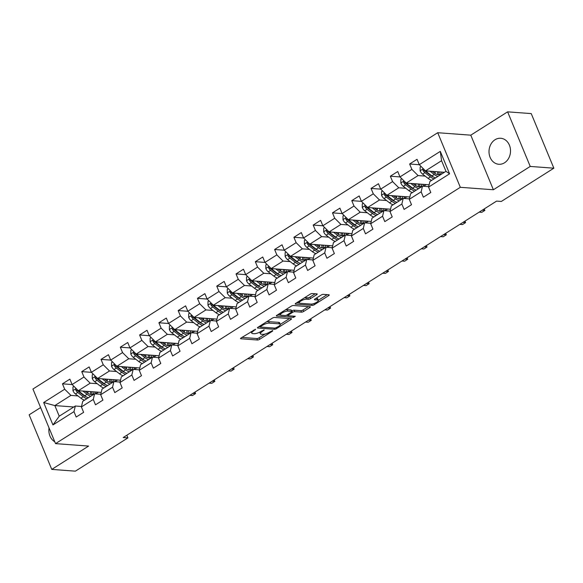 <?xml version="1.0" encoding="UTF-8"?>
<svg xmlns="http://www.w3.org/2000/svg" width="583" height="583" viewBox="0 0 583 583"><rect width="100%" height="100%" fill="white"/><g stroke="black" fill="none" stroke-linecap="round" stroke-linejoin="round"><path stroke-width="0.87" d="M255.507 329.278L241.114 337.929A1.64 0.488 157.5 0 0 240.524 338.628A1.64 0.488 157.5 0 0 240.83 338.767L257.518 340.006A1.64 0.488 157.5 0 0 259.661 339.306L272.553 331.144L272.757 330.554L269.586 332.106A5.254 1.552 157.5 0 1 262.736 334.343L261.344 334.241A5.254 1.552 157.5 0 1 260.375 333.789A5.254 1.552 157.5 0 1 262.263 331.559L264.128 329.912L260.965 331.465A5.254 1.552 157.5 0 1 254.115 333.702L252.723 333.6A5.254 1.552 157.5 0 1 251.754 333.148A5.254 1.552 157.5 0 1 253.634 330.918L255.507 329.278M494.996 139.767A13.037 10.742 -85.8 0 0 489.188 154.029A13.037 10.742 -85.8 0 0 498.8 164.275A13.037 10.742 -85.8 0 0 504.528 162.781A13.037 10.742 -85.8 0 0 510.336 148.512A13.037 10.742 -85.8 0 0 500.731 138.266A13.037 10.742 -85.8 0 0 494.996 139.767M49.045 427.937A13.037 10.742 -85.8 0 0 54.773 441.768M316.642 294.728A1.64 0.488 157.5 0 0 317.232 294.036A1.64 0.488 157.5 0 0 316.926 293.89L312.248 293.541A1.64 0.488 157.5 0 0 310.105 294.24L295.785 303.313A1.64 0.488 157.5 0 0 295.195 304.005A1.64 0.488 157.5 0 0 295.501 304.151L312.189 305.39A1.64 0.488 157.5 0 0 314.332 304.69L328.652 295.625A1.64 0.488 157.5 0 0 329.242 294.925A1.64 0.488 157.5 0 0 328.936 294.787L323.281 294.364A1.64 0.488 157.5 0 0 321.138 295.064L315.009 298.941A1.64 0.488 157.5 0 0 314.426 299.64A1.64 0.488 157.5 0 0 314.725 299.779L317.531 299.99A4.387 1.297 157.5 0 1 318.34 300.369A4.387 1.297 157.5 0 1 315.826 302.759A4.387 1.297 157.5 0 1 311.038 304.1L300.048 303.284A4.387 1.297 157.5 0 1 299.239 302.912A4.387 1.297 157.5 0 1 301.754 300.515A4.387 1.297 157.5 0 1 306.541 299.174L308.371 299.312A1.64 0.488 157.5 0 0 310.513 298.613L316.642 294.728L316.278 293.847M493.386 189.759L530.231 166.432L553.85 168.188L531.237 113.598L507.618 111.841L470.78 135.169L437.716 132.713L460.322 187.303L493.386 189.759L470.78 135.169M40.606 407.561L29.15 414.812L51.763 469.402L88.601 446.075L55.538 443.619L460.322 187.303M51.763 469.402L75.382 471.159L127.925 437.884L126.824 435.239M553.85 168.188L501.307 201.456L496.585 201.106L123.202 437.534L127.925 437.884M274.506 317.444A1.64 0.488 157.5 0 0 272.363 318.143L258.043 327.209A1.64 0.488 157.5 0 0 257.453 327.908A1.64 0.488 157.5 0 0 257.759 328.047L274.447 329.286A1.64 0.488 157.5 0 0 276.59 328.586L290.91 319.52A1.64 0.488 157.5 0 0 291.5 318.821A1.64 0.488 157.5 0 0 291.194 318.682L274.506 317.444M276.918 315.257L291.238 306.192A1.64 0.488 157.5 0 1 293.373 305.492L310.069 306.731A1.64 0.488 157.5 0 1 310.367 306.877A1.64 0.488 157.5 0 1 309.777 307.569L303.648 311.453A1.64 0.488 157.5 0 1 301.513 312.153L294.743 311.65A1.64 0.488 157.5 0 0 292.6 312.35L288.534 314.922A1.64 0.488 157.5 0 0 287.944 315.622A1.64 0.488 157.5 0 0 288.25 315.76L295.297 316.285L293.599 317.356L276.626 316.095A1.64 0.488 157.5 0 1 276.327 315.957A1.64 0.488 157.5 0 1 276.918 315.257M437.716 132.713L32.932 389.029L55.538 443.619M419.308 164.719L409.63 163.998L411.86 169.383L399.989 176.904L397.759 171.519L390.34 176.212L392.57 181.597L380.699 189.118L378.469 183.732L371.05 188.426L373.288 193.811L361.416 201.324L359.186 195.946L351.768 200.639L353.998 206.025L342.126 213.538L339.896 208.153L332.478 212.853L334.708 218.239L322.844 225.752L320.614 220.367L313.195 225.067L315.425 230.453L303.554 237.966L301.324 232.581L293.905 237.281L296.135 242.666L284.264 250.18L282.034 244.794L274.615 249.495L276.845 254.873L264.981 262.394L262.751 257.008L255.332 261.701L257.562 267.087L245.691 274.608L243.461 269.222L236.042 273.915L238.272 279.301L226.408 286.814L224.171 281.436L216.752 286.129L218.989 291.515L207.118 299.028L204.888 293.643L197.469 298.343L199.699 303.728L187.828 311.242L185.598 305.856L178.179 310.557L180.409 315.942L168.545 323.456L166.315 318.07L158.897 322.771L161.127 328.156L149.255 335.67L147.025 330.284L139.607 334.985L141.837 340.363L129.965 347.883L127.735 342.498L120.317 347.191L122.547 352.577L110.683 360.097L101.034 359.405L103.264 364.79L91.393 372.304L89.163 366.926L81.744 371.619L83.974 377.004L72.11 384.518L69.873 379.132L62.461 383.833L64.691 389.218L43.674 402.525L52.958 424.949L59.24 416.196L75.309 406.023L81.503 406.482M409.63 163.998L417.049 159.305L419.279 164.69L440.296 151.383L449.58 173.807L428.563 187.114L430.793 192.499L423.375 197.2L421.145 191.814L409.281 199.328L411.511 204.713L404.092 209.406L401.862 204.028L389.991 211.542L392.221 216.927L384.802 221.62L382.572 216.235L370.701 223.755L372.938 229.141L365.519 233.834L363.289 228.449L351.418 235.969L353.648 241.347L346.229 246.048L343.999 240.662L332.128 248.176L334.358 253.561L326.939 258.262L324.709 252.876L312.845 260.39L315.075 265.775L307.656 270.476L305.426 265.09L293.555 272.604L295.785 277.989L288.366 282.689L286.136 277.304L274.265 284.817L276.495 290.203L269.084 294.896L266.846 289.518L254.982 297.031L257.212 302.417L249.794 307.11L247.564 301.724L235.692 309.245L237.922 314.631L230.504 319.324L228.274 313.938L216.41 321.459L218.64 326.844L211.221 331.538L208.991 326.152L197.12 333.665L199.35 339.051L191.931 343.751L189.701 338.366L177.83 345.879L180.06 351.265L172.641 355.965L170.411 350.58L158.547 358.093L160.777 363.479L153.358 368.179L151.128 362.794L139.257 370.307L141.487 375.692L134.068 380.393L131.838 375.007L119.967 382.521L122.204 387.906L114.785 392.599L112.555 387.214L100.684 394.735L102.914 400.12L95.495 404.813L93.265 399.428L81.394 406.949L83.624 412.334L76.205 417.027L73.975 411.642L52.958 424.949M101.034 359.405L108.453 354.712L110.683 360.097L116.906 366.277L139.811 367.975M429.117 184.789L406.213 183.084L418.084 175.57L425.131 176.095M428.673 186.655L422.478 186.188L410.614 193.709L409.281 199.328M418.084 175.57L411.86 169.383M406.213 183.084L399.989 176.904M421.145 191.814L422.478 186.188M409.834 196.996L386.923 195.298L398.794 187.784L405.841 188.302M409.39 198.861L403.196 198.402L391.324 205.923L389.991 211.542M398.794 187.784L392.57 181.597M386.923 195.298L380.699 189.118M401.862 204.028L403.196 198.402M377.718 214.537A12.79 6.18 -122.3 0 1 374.053 212.584L368.558 208.342A4.431 2.143 -122.3 0 1 367.669 207.512L379.504 199.991L386.551 200.516M361.416 201.324L367.64 207.512L390.544 209.21M390.1 211.075L383.905 210.616L372.041 218.129L370.701 223.755M379.504 199.991L373.288 193.811M382.572 216.235L383.905 210.616M371.254 221.423L348.35 219.725L360.221 212.205L367.268 212.729M370.817 223.289L364.623 222.83L352.751 230.343L351.418 235.969M360.221 212.205L353.998 206.025M348.35 219.725L342.126 213.538M363.289 228.449L364.623 222.83M351.972 233.637L329.067 231.932L340.931 224.419L347.978 224.943M351.527 235.503L345.333 235.044L333.461 242.557L332.128 248.176M340.931 224.419L334.708 218.239M329.067 231.932L322.844 225.752M343.999 240.662L345.333 235.044M332.682 245.851L309.777 244.146L321.648 236.632L328.695 237.157M332.237 247.717L326.043 247.258L314.179 254.771L312.845 260.39M321.648 236.632L315.425 230.453M309.777 244.146L303.554 237.966M324.709 252.876L326.043 247.258M313.392 258.065L290.487 256.36L302.358 248.846L309.405 249.371M312.954 259.931L306.76 259.471L294.889 266.985L293.555 272.604M302.358 248.846L296.135 242.666M290.487 256.36L284.264 250.18M305.426 265.09L306.76 259.471M294.109 270.279L271.204 268.574L283.068 261.06L290.115 261.585M293.664 272.144L287.47 271.678L275.599 279.199L274.265 284.817M283.068 261.06L276.845 254.873M271.204 268.574L264.981 262.394M286.136 277.304L287.47 271.678M261.993 287.813A12.79 6.18 -122.3 0 1 258.327 285.859L252.833 281.618A4.431 2.143 -122.3 0 1 251.943 280.787L263.786 273.274L270.833 273.791M245.691 274.608L251.914 280.787L274.819 282.485M274.374 284.351L268.187 283.892L256.316 291.413L254.982 297.031M263.786 273.274L257.562 267.087M266.846 289.518L268.187 283.892M255.536 294.699L232.624 293.001L244.496 285.481L251.543 286.005M255.092 296.565L248.897 296.106L237.026 303.619L235.692 309.245M244.496 285.481L238.272 279.301M232.624 293.001L226.408 286.814M247.564 301.724L248.897 296.106M236.246 306.913L213.342 305.215L225.213 297.694L232.253 298.219M235.802 308.779L229.607 308.32L217.743 315.833L216.41 321.459M225.213 297.694L218.989 291.515M213.342 305.215L207.118 299.028M228.274 313.938L229.607 308.32M204.13 324.454A12.79 6.18 -122.3 0 1 200.472 322.501L194.97 318.26A4.431 2.143 -122.3 0 1 194.081 317.429L205.923 309.908L212.97 310.433M187.828 311.242L194.052 317.429L216.956 319.127M216.519 320.993L210.325 320.533L198.453 328.047L197.12 333.665M205.923 309.908L199.699 303.728M208.991 326.152L210.325 320.533M197.673 331.341L174.769 329.635L186.633 322.122L193.68 322.647M197.229 333.206L191.035 332.747L179.163 340.261L177.83 345.879M186.633 322.122L180.409 315.942M174.769 329.635L168.545 323.456M189.701 338.366L191.035 332.747M178.383 343.555L155.479 341.849L167.35 334.336L174.397 334.861M177.939 345.42L171.745 344.961L159.88 352.475L158.547 358.093M167.35 334.336L161.127 328.156M155.479 341.849L149.255 335.67M170.411 350.58L171.745 344.961M146.267 361.088A12.79 6.18 -122.3 0 1 142.609 359.135L137.107 354.894A4.431 2.143 -122.3 0 1 136.218 354.063L148.06 346.55L155.107 347.074M129.965 347.883L136.189 354.063L159.101 355.768M158.656 357.634L152.462 357.168L140.59 364.688L139.257 370.307M148.06 346.55L141.837 340.363M151.128 362.794L152.462 357.168M116.906 366.277L128.77 358.764L135.817 359.281M139.366 369.841L133.172 369.382L121.308 376.902L119.967 382.521M128.77 358.764L122.547 352.577M131.838 375.007L133.172 369.382M120.521 380.189L97.616 378.491L109.487 370.977L116.534 371.495M120.083 382.054L113.889 381.595L102.018 389.109L100.684 394.735M109.487 370.977L103.264 364.79M97.616 378.491L91.393 372.304M112.555 387.214L113.889 381.595M101.238 392.403L78.333 390.705L90.197 383.184L97.244 383.709M100.793 394.268L94.599 393.809L82.728 401.323L81.394 406.949M90.197 383.184L83.974 377.004M78.333 390.705L72.11 384.518M93.265 399.428L94.599 393.809M73.793 406.985L54.838 405.579L70.915 395.398L77.962 395.923M70.915 395.398L64.691 389.218M59.24 416.196L54.838 405.579L43.674 402.525M73.975 411.642L75.309 406.023M530.231 166.432L507.618 111.841M428.563 187.114L429.897 181.495L445.973 171.315L441.571 160.697L425.503 170.87L444.45 172.276M449.58 173.807L445.973 171.315M441.571 160.697L440.296 151.383M425.503 170.87L419.279 164.69M95.692 393.889L98.374 392.191M72.139 384.554L62.461 383.833M91.429 372.34L81.744 371.619M114.982 381.676L117.664 379.978M134.272 369.462L136.954 367.764M130.002 347.913L120.317 347.191M153.555 357.255L156.237 355.55M149.284 335.699L139.607 334.985M172.845 345.041L175.527 343.343M168.574 323.485L158.897 322.771M192.128 332.827L194.817 331.129M187.864 311.278L178.179 310.557M211.418 320.614L214.099 318.916M207.147 299.064L197.469 298.343M230.708 308.4L233.389 306.702M226.437 286.851L216.752 286.129M249.99 296.186L252.672 294.488M245.72 274.637L236.042 273.915M269.28 283.972L271.962 282.274M265.01 262.423L255.332 261.701M288.57 271.765L291.252 270.06M284.3 250.209L274.615 249.495M307.853 259.552L310.535 257.854M303.583 237.995L293.905 237.281M327.143 247.338L329.825 245.64M322.873 225.781L313.195 225.067M346.426 235.124L349.115 233.426M342.163 213.575L332.478 212.853M365.716 222.91L368.398 221.212M361.445 201.361L351.768 200.639M385.006 210.696L387.688 208.998M380.735 189.147L371.05 188.426M404.289 198.482L406.97 196.784M400.018 176.933L390.34 176.212M423.579 186.276L426.26 184.571M251.12 331.596A5.254 1.552 157.5 0 0 251.142 331.676L251.754 333.148M259.734 332.157A5.254 1.552 157.5 0 0 259.763 332.31L260.375 333.789M241.923 337.419L256.906 338.534A1.64 0.488 157.5 0 0 259.049 337.834L265.01 334.059M280.292 324.381L289.489 318.558M258.852 326.699L260.2 326.801M260.674 326.458L260.477 327.048L275.125 328.134L278.382 326.531A5.254 1.552 157.5 0 0 280.27 324.301A5.254 1.552 157.5 0 0 279.301 323.849L269.288 323.106A5.254 1.552 157.5 0 0 262.437 325.343L260.674 326.458L260.375 325.737M280.27 324.301L279.658 322.829A5.254 1.552 157.5 0 0 278.689 322.377L279.301 323.849M266.402 321.918A5.254 1.552 157.5 0 1 268.676 321.634L278.689 322.377M308.363 306.607L303.043 309.974L303.648 311.453M291.689 311.067L291.988 310.87A1.64 0.488 157.5 0 1 294.131 310.171L300.901 310.673A1.64 0.488 157.5 0 0 303.043 309.974M287.9 315.505L286.049 315.367M280.467 314.951L277.719 314.747M287.718 311.125A4.387 1.297 157.5 0 0 282.93 312.466A4.387 1.297 157.5 0 0 280.416 314.864A4.387 1.297 157.5 0 0 281.225 315.235L285.094 315.527A1.64 0.488 157.5 0 0 287.237 314.827L291.303 312.248A1.64 0.488 157.5 0 0 291.894 311.555A1.64 0.488 157.5 0 0 291.587 311.417L287.718 311.125L287.106 309.653A4.387 1.297 157.5 0 0 285.517 309.813M291.894 311.555L291.281 310.076A1.64 0.488 157.5 0 0 290.975 309.937L291.587 311.417M287.106 309.653L290.975 309.937M304.413 297.847A4.387 1.297 157.5 0 1 305.929 297.702L307.766 297.833A1.64 0.488 157.5 0 0 309.901 297.133L315.221 293.766M318.34 300.369L317.728 298.89A4.387 1.297 157.5 0 0 316.919 298.518L317.531 299.99M315.818 298.43L316.919 298.518M318.311 300.303L327.231 294.655M296.594 302.803L299.298 303M73.939 386.34L72.977 386.952L72.962 390.683A4.431 2.143 57.7 0 0 75.411 393.962L80.913 398.204A12.79 6.18 57.7 0 0 84.571 400.157M88.04 393.394A10.618 5.13 57.7 0 0 87.785 392.002L87.639 391.397M82.888 391.04L87.093 394.29A12.79 6.18 57.7 0 0 90.759 396.243M95.466 393.875A12.79 6.18 57.7 0 0 95.75 391.995M85.125 391.208L87.107 392.738A10.618 5.13 57.7 0 0 92.828 394.115A10.618 5.13 57.7 0 0 94.176 391.878M76.453 388.839L75.754 389.531L75.885 390.311A4.431 2.143 57.7 0 0 77.765 392.476L83.26 396.717A12.79 6.18 57.7 0 0 86.925 398.67M91.874 393.117A12.79 6.18 57.7 0 0 91.662 391.696M90.35 391.594A10.618 5.13 -122.3 0 1 90.329 394.407M86.153 396.739A10.618 5.13 -122.3 0 1 83.274 395.165L77.772 390.923A2.259 1.093 -122.3 0 1 77.248 390.413L75.885 390.311M88.405 397.73A12.79 6.18 -122.3 0 1 84.746 395.777L79.244 391.536A4.431 2.143 -122.3 0 1 78.362 390.705M91.444 394.523A10.618 5.13 57.7 0 0 91.939 391.71M189.839 395.34L192.47 395.536L195.567 393.576L192.929 393.387M194.97 392.089L195.567 393.576L194.955 392.104M93.222 374.126L92.26 374.738L92.245 378.469A4.431 2.143 57.7 0 0 94.701 381.748L100.203 385.99A12.79 6.18 57.7 0 0 103.861 387.943M107.33 381.18A10.618 5.13 57.7 0 0 107.075 379.795L106.929 379.183M102.171 378.826L106.383 382.076A12.79 6.18 57.7 0 0 110.041 384.029M114.756 381.661A12.79 6.18 57.7 0 0 115.04 379.781M104.408 378.994L106.39 380.524A10.618 5.13 57.7 0 0 112.118 381.901A10.618 5.13 57.7 0 0 113.466 379.664M95.736 376.625L95.044 377.318L95.175 378.097A4.431 2.143 57.7 0 0 97.048 380.262L102.55 384.503A12.79 6.18 57.7 0 0 106.208 386.456M111.164 380.903A12.79 6.18 57.7 0 0 110.945 379.482M109.633 379.38A10.618 5.13 -122.3 0 1 109.611 382.193M105.443 384.525A10.618 5.13 -122.3 0 1 102.557 382.951L97.062 378.71A2.259 1.093 -122.3 0 1 96.53 378.199L95.175 378.097M107.695 385.516A12.79 6.18 -122.3 0 1 104.029 383.563L98.534 379.322A4.431 2.143 -122.3 0 1 97.645 378.491M110.726 382.31A10.618 5.13 57.7 0 0 111.222 379.504M209.122 383.126L211.76 383.322L214.85 381.369L212.212 381.173M214.252 379.876L214.85 381.369L214.238 379.89M112.512 361.912L111.55 362.524L111.535 366.255A4.431 2.143 57.7 0 0 113.991 369.535L119.486 373.776A12.79 6.18 57.7 0 0 123.151 375.729M126.613 368.966A10.618 5.13 57.7 0 0 126.365 367.582L126.219 366.969M121.461 366.612L125.666 369.862A12.79 6.18 57.7 0 0 129.331 371.816M134.039 369.447A12.79 6.18 57.7 0 0 134.33 367.574M123.698 366.78L125.68 368.31A10.618 5.13 57.7 0 0 131.401 369.688A10.618 5.13 57.7 0 0 132.756 367.458M115.026 364.411L114.326 365.104L114.457 365.884A4.431 2.143 57.7 0 0 116.338 368.048L121.84 372.289A12.79 6.18 57.7 0 0 125.498 374.242M130.446 368.696A12.79 6.18 57.7 0 0 130.235 367.268M128.923 367.166A10.618 5.13 -122.3 0 1 128.901 369.979M124.733 372.311A10.618 5.13 -122.3 0 1 121.847 370.737L116.345 366.496A2.259 1.093 -122.3 0 1 115.82 365.986L114.457 365.884M126.985 373.302A12.79 6.18 -122.3 0 1 123.319 371.349L117.824 367.108A4.431 2.143 -122.3 0 1 116.935 366.277M130.016 370.096A10.618 5.13 57.7 0 0 130.512 367.29M228.412 370.912L231.05 371.109L234.14 369.156L231.502 368.959M233.543 367.662L234.14 369.156L233.528 367.676M131.802 349.698L130.84 350.31L130.825 354.041A4.431 2.143 57.7 0 0 133.274 357.321L138.776 361.562A12.79 6.18 57.7 0 0 142.434 363.522M145.903 356.752A10.618 5.13 57.7 0 0 145.648 355.368L145.502 354.756M140.743 354.406L144.956 357.649A12.79 6.18 57.7 0 0 148.614 359.602M153.329 357.233A12.79 6.18 57.7 0 0 153.613 355.36M142.988 354.566L144.963 356.096A10.618 5.13 57.7 0 0 150.691 357.474A10.618 5.13 57.7 0 0 152.039 355.244M134.316 352.198L133.616 352.89L133.747 353.67A4.431 2.143 57.7 0 0 135.628 355.834L141.122 360.075A12.79 6.18 57.7 0 0 144.788 362.028M149.736 356.483A12.79 6.18 57.7 0 0 149.525 355.054M148.213 354.96A10.618 5.13 -122.3 0 1 148.191 357.765M144.016 360.105A10.618 5.13 -122.3 0 1 141.13 358.523L135.635 354.282A2.259 1.093 -122.3 0 1 135.103 353.772L133.747 353.67M149.306 357.882A10.618 5.13 57.7 0 0 149.802 355.076M247.695 358.705L250.333 358.895L253.423 356.942L250.785 356.745M252.833 355.455L253.423 356.942L252.811 355.462M151.084 337.484L150.123 338.096L150.108 341.827A4.431 2.143 57.7 0 0 152.564 345.107L158.059 349.348A12.79 6.18 57.7 0 0 161.724 351.309M165.193 344.538A10.618 5.13 57.7 0 0 164.938 343.154L164.792 342.542M160.034 342.192L164.246 345.435A12.79 6.18 57.7 0 0 167.904 347.395M172.612 345.019A12.79 6.18 57.7 0 0 172.903 343.147M162.271 342.359L164.253 343.883A10.618 5.13 57.7 0 0 169.981 345.26A10.618 5.13 57.7 0 0 171.329 343.03M153.599 339.984L152.899 340.676L153.037 341.456A4.431 2.143 57.7 0 0 154.91 343.62L160.412 347.862A12.79 6.18 57.7 0 0 164.071 349.822M169.019 344.269A12.79 6.18 57.7 0 0 168.808 342.84M167.496 342.746A10.618 5.13 -122.3 0 1 167.474 345.551M163.306 347.891A10.618 5.13 -122.3 0 1 160.42 346.309L154.925 342.068A2.259 1.093 -122.3 0 1 154.393 341.558L153.037 341.456M165.557 348.882A12.79 6.18 -122.3 0 1 161.892 346.921L156.397 342.68A4.431 2.143 -122.3 0 1 155.508 341.857M168.589 345.668A10.618 5.13 57.7 0 0 169.085 342.862M266.985 346.491L269.623 346.688L272.713 344.728L270.075 344.531M272.115 343.241L272.713 344.728L272.101 343.249M170.374 325.278L169.413 325.882L169.398 329.621A4.431 2.143 57.7 0 0 171.854 332.9L177.349 337.142A12.79 6.18 57.7 0 0 181.007 339.095M184.476 332.325A10.618 5.13 57.7 0 0 184.228 330.94L184.082 330.328M179.324 329.978L183.528 333.221A12.79 6.18 57.7 0 0 187.194 335.181M191.902 332.813A12.79 6.18 57.7 0 0 192.186 330.933M181.561 330.146L183.543 331.669A10.618 5.13 57.7 0 0 189.264 333.053A10.618 5.13 57.7 0 0 190.619 330.816M172.889 327.77L172.189 328.469L172.32 329.242A4.431 2.143 57.7 0 0 174.2 331.406L179.695 335.648A12.79 6.18 57.7 0 0 183.361 337.608M188.309 332.055A12.79 6.18 57.7 0 0 188.098 330.627M186.786 330.532A10.618 5.13 -122.3 0 1 186.764 333.338M182.588 335.677A10.618 5.13 -122.3 0 1 179.71 334.095L174.208 329.854A2.259 1.093 -122.3 0 1 173.683 329.344L172.32 329.242M184.84 336.668A12.79 6.18 -122.3 0 1 181.182 334.715L175.68 330.466A4.431 2.143 -122.3 0 1 174.798 329.643M187.879 333.461A10.618 5.13 57.7 0 0 188.375 330.648M286.275 334.278L288.913 334.474L292.003 332.514L289.365 332.317M291.405 331.027L292.003 332.514L291.391 331.035M189.657 313.064L188.695 313.669L188.688 317.407A4.431 2.143 57.7 0 0 191.137 320.686L196.639 324.928A12.79 6.18 57.7 0 0 200.297 326.881M203.766 320.118A10.618 5.13 57.7 0 0 203.511 318.726L203.365 318.114M198.606 317.764L202.818 321.014A12.79 6.18 57.7 0 0 206.477 322.967M211.192 320.599A12.79 6.18 57.7 0 0 211.476 318.719M200.851 317.932L202.826 319.455A10.618 5.13 57.7 0 0 208.554 320.839A10.618 5.13 57.7 0 0 209.902 318.602M192.171 315.556L191.479 316.256L191.61 317.035A4.431 2.143 57.7 0 0 193.49 319.2L198.985 323.441A12.79 6.18 57.7 0 0 202.644 325.394M207.599 319.841A12.79 6.18 57.7 0 0 207.38 318.413M206.069 318.318A10.618 5.13 -122.3 0 1 206.054 321.124M201.878 323.463A10.618 5.13 -122.3 0 1 198.992 321.882L193.498 317.64A2.259 1.093 -122.3 0 1 192.966 317.13L191.61 317.035M207.162 321.248A10.618 5.13 57.7 0 0 207.657 318.435M305.558 322.064L308.196 322.261L311.286 320.3L308.647 320.103M310.688 318.814L311.286 320.3L310.673 318.821M208.947 300.85L207.985 301.455L207.971 305.193A4.431 2.143 57.7 0 0 210.427 308.473L215.921 312.714A12.79 6.18 57.7 0 0 219.587 314.667M223.049 307.904A10.618 5.13 57.7 0 0 222.801 306.512L222.655 305.907M217.896 305.55L222.108 308.801A12.79 6.18 57.7 0 0 225.767 310.754M230.474 308.385A12.79 6.18 57.7 0 0 230.766 306.505M220.134 305.718L222.116 307.248A10.618 5.13 57.7 0 0 227.836 308.626A10.618 5.13 57.7 0 0 229.192 306.388M211.461 303.349L210.762 304.042L210.893 304.822A4.431 2.143 57.7 0 0 212.773 306.986L218.275 311.227A12.79 6.18 57.7 0 0 221.934 313.18M226.882 307.627A12.79 6.18 57.7 0 0 226.67 306.206M225.359 306.104A10.618 5.13 -122.3 0 1 225.337 308.917M221.168 311.249A10.618 5.13 -122.3 0 1 218.282 309.675L212.78 305.426A2.259 1.093 -122.3 0 1 212.256 304.924L210.893 304.822M223.42 312.24A12.79 6.18 -122.3 0 1 219.755 310.287L214.26 306.046A4.431 2.143 -122.3 0 1 213.371 305.215M226.452 309.034A10.618 5.13 57.7 0 0 226.947 306.221M324.848 309.85L327.486 310.047L330.576 308.086L327.938 307.897M329.978 306.6L330.576 308.086L329.963 306.614M228.237 288.636L227.275 289.248L227.261 292.979A4.431 2.143 57.7 0 0 229.709 296.259L235.211 300.5A12.79 6.18 57.7 0 0 238.87 302.453M242.339 295.69A10.618 5.13 57.7 0 0 242.083 294.306L241.938 293.694M237.186 293.336L241.391 296.587A12.79 6.18 57.7 0 0 245.057 298.54M249.764 296.171A12.79 6.18 57.7 0 0 250.049 294.291M239.424 293.504L241.398 295.034A10.618 5.13 57.7 0 0 247.126 296.412A10.618 5.13 57.7 0 0 248.475 294.175M230.751 291.136L230.052 291.828L230.183 292.608A4.431 2.143 57.7 0 0 232.063 294.772L237.558 299.013A12.79 6.18 57.7 0 0 241.224 300.966M246.172 295.413A12.79 6.18 57.7 0 0 245.96 293.992M244.649 293.89A10.618 5.13 -122.3 0 1 244.627 296.703M240.451 299.035A10.618 5.13 -122.3 0 1 237.572 297.461L232.07 293.22A2.259 1.093 -122.3 0 1 231.546 292.71L230.183 292.608M242.703 300.026A12.79 6.18 -122.3 0 1 239.045 298.073L233.543 293.832A4.431 2.143 -122.3 0 1 232.661 293.001M245.742 296.82A10.618 5.13 57.7 0 0 246.237 294.014M344.13 297.636L346.768 297.833L349.866 295.88L347.228 295.683M349.268 294.386L349.866 295.88L349.253 294.4M247.52 276.422L246.558 277.034L246.543 280.766A4.431 2.143 57.7 0 0 248.999 284.045L254.494 288.286A12.79 6.18 57.7 0 0 258.16 290.239M261.629 283.476A10.618 5.13 57.7 0 0 261.373 282.092L261.228 281.48M256.469 281.123L260.681 284.373A12.79 6.18 57.7 0 0 264.339 286.326M269.047 283.957A12.79 6.18 57.7 0 0 269.339 282.085M258.706 281.29L260.688 282.821A10.618 5.13 57.7 0 0 266.416 284.198A10.618 5.13 57.7 0 0 267.765 281.968M250.034 278.922L249.342 279.614L249.473 280.394A4.431 2.143 57.7 0 0 251.346 282.558L256.848 286.8A12.79 6.18 57.7 0 0 260.506 288.753M265.462 283.207A12.79 6.18 57.7 0 0 265.243 281.778M263.931 281.676A10.618 5.13 -122.3 0 1 263.91 284.489M259.741 286.821A10.618 5.13 -122.3 0 1 256.855 285.247L251.36 281.006A2.259 1.093 -122.3 0 1 250.828 280.496L249.473 280.394M265.025 284.606A10.618 5.13 57.7 0 0 265.52 281.8M363.42 285.422L366.058 285.619L369.148 283.666L366.51 283.469M368.551 282.172L369.148 283.666L368.536 282.187M266.81 264.208L265.848 264.82L265.833 268.552A4.431 2.143 57.7 0 0 268.289 271.831L273.784 276.072A12.79 6.18 57.7 0 0 277.45 278.025M280.911 271.263A10.618 5.13 57.7 0 0 280.663 269.878L280.518 269.266M275.759 268.916L279.964 272.159A12.79 6.18 57.7 0 0 283.63 274.112M288.337 271.744A12.79 6.18 57.7 0 0 288.629 269.871M277.996 269.076L279.978 270.607A10.618 5.13 57.7 0 0 285.699 271.984A10.618 5.13 57.7 0 0 287.055 269.754M269.324 266.708L268.625 267.4L268.756 268.18A4.431 2.143 57.7 0 0 270.636 270.344L276.131 274.586A12.79 6.18 57.7 0 0 279.796 276.539M284.744 270.993A12.79 6.18 57.7 0 0 284.533 269.565M283.221 269.47A10.618 5.13 -122.3 0 1 283.2 272.276M279.031 274.608A10.618 5.13 -122.3 0 1 276.145 273.033L270.643 268.792A2.259 1.093 -122.3 0 1 270.118 268.282L268.756 268.18M281.276 275.599A12.79 6.18 -122.3 0 1 277.617 273.646L272.123 269.404A4.431 2.143 -122.3 0 1 271.233 268.574M284.315 272.392A10.618 5.13 57.7 0 0 284.81 269.586M382.71 273.216L385.348 273.405L388.438 271.452L385.8 271.255M387.841 269.965L388.438 271.452L387.826 269.973M286.1 251.994L285.138 252.607L285.123 256.338A4.431 2.143 57.7 0 0 287.572 259.617L293.074 263.859A12.79 6.18 57.7 0 0 296.732 265.819M300.201 259.049A10.618 5.13 57.7 0 0 299.946 257.664L299.8 257.052M295.042 256.702L299.254 259.945A12.79 6.18 57.7 0 0 302.912 261.898M307.627 259.53A12.79 6.18 57.7 0 0 307.911 257.657M297.286 256.863L299.261 258.393A10.618 5.13 57.7 0 0 304.989 259.77A10.618 5.13 57.7 0 0 306.337 257.54M288.614 254.494L287.915 255.186L288.046 255.966A4.431 2.143 57.7 0 0 289.926 258.131L295.421 262.372A12.79 6.18 57.7 0 0 299.079 264.332M304.034 258.779A12.79 6.18 57.7 0 0 303.816 257.351M302.504 257.256A10.618 5.13 -122.3 0 1 302.49 260.062M298.314 262.401A10.618 5.13 -122.3 0 1 295.428 260.82L289.933 256.578A2.259 1.093 -122.3 0 1 289.401 256.068L288.046 255.966M300.566 263.392A12.79 6.18 -122.3 0 1 296.907 261.432L291.405 257.19A4.431 2.143 -122.3 0 1 290.516 256.367M303.605 260.178A10.618 5.13 57.7 0 0 304.093 257.373M401.993 261.002L404.631 261.199L407.721 259.238L405.083 259.041M407.131 257.752L407.721 259.238L407.109 257.759M305.383 239.788L304.421 240.393L304.406 244.131A4.431 2.143 57.7 0 0 306.862 247.403L312.357 251.652A12.79 6.18 57.7 0 0 316.022 253.605M319.491 246.835A10.618 5.13 57.7 0 0 319.236 245.45L319.09 244.838M314.332 244.488L318.544 247.731A12.79 6.18 57.7 0 0 322.202 249.692M326.91 247.323A12.79 6.18 57.7 0 0 327.201 245.443M316.569 244.656L318.551 246.179A10.618 5.13 57.7 0 0 324.272 247.564A10.618 5.13 57.7 0 0 325.627 245.326M307.897 242.28L307.197 242.98L307.328 243.752A4.431 2.143 57.7 0 0 309.209 245.917L314.711 250.158A12.79 6.18 57.7 0 0 318.369 252.118M323.317 246.565A12.79 6.18 57.7 0 0 323.106 245.137M321.794 245.042A10.618 5.13 -122.3 0 1 321.772 247.848M317.604 250.187A10.618 5.13 -122.3 0 1 314.718 248.606L309.223 244.364A2.259 1.093 -122.3 0 1 308.691 243.854L307.328 243.752M319.856 251.178A12.79 6.18 -122.3 0 1 316.19 249.225L310.695 244.977A4.431 2.143 -122.3 0 1 309.806 244.153M322.887 247.972A10.618 5.13 57.7 0 0 323.383 245.159M421.283 248.788L423.921 248.985L427.011 247.024L424.373 246.828M426.413 245.538L427.011 247.024L426.399 245.545M324.673 227.574L323.711 228.179L323.696 231.917A4.431 2.143 57.7 0 0 326.145 235.197L331.647 239.438A12.79 6.18 57.7 0 0 335.305 241.391M338.774 234.628A10.618 5.13 57.7 0 0 338.519 233.236L338.373 232.624M333.622 232.274L337.827 235.525A12.79 6.18 57.7 0 0 341.492 237.478M346.2 235.109A12.79 6.18 57.7 0 0 346.484 233.229M335.859 232.442L337.841 233.965A10.618 5.13 57.7 0 0 343.562 235.35A10.618 5.13 57.7 0 0 344.917 233.113M327.187 230.066L326.487 230.766L326.618 231.546A4.431 2.143 57.7 0 0 328.499 233.71L333.993 237.951A12.79 6.18 57.7 0 0 337.659 239.904M342.607 234.351A12.79 6.18 57.7 0 0 342.396 232.923M341.084 232.828A10.618 5.13 -122.3 0 1 341.062 235.634M336.887 237.973A10.618 5.13 -122.3 0 1 334.008 236.392L328.506 232.151A2.259 1.093 -122.3 0 1 327.981 231.64L326.618 231.546M339.138 238.964A12.79 6.18 -122.3 0 1 335.48 237.011L329.978 232.77A4.431 2.143 -122.3 0 1 329.096 231.939M342.177 235.758A10.618 5.13 57.7 0 0 342.673 232.945M440.573 236.574L443.211 236.771L446.301 234.811L443.663 234.614M445.704 233.324L446.301 234.811L445.689 233.331M343.955 215.36L342.993 215.965L342.979 219.704A4.431 2.143 57.7 0 0 345.435 222.983L350.937 227.224A12.79 6.18 57.7 0 0 354.595 229.177M358.064 222.415A10.618 5.13 57.7 0 0 357.809 221.023L357.663 220.418M352.904 220.061L357.117 223.311A12.79 6.18 57.7 0 0 360.775 225.264M365.49 222.895A12.79 6.18 57.7 0 0 365.774 221.015M355.142 220.228L357.124 221.751A10.618 5.13 57.7 0 0 362.852 223.136A10.618 5.13 57.7 0 0 364.2 220.899M346.47 217.86L345.777 218.552L345.908 219.332A4.431 2.143 57.7 0 0 347.781 221.496L353.283 225.738A12.79 6.18 57.7 0 0 356.942 227.691M361.897 222.138A12.79 6.18 57.7 0 0 361.679 220.717M360.367 220.614A10.618 5.13 -122.3 0 1 360.345 223.427M356.177 225.759A10.618 5.13 -122.3 0 1 353.291 224.185L347.796 219.937A2.259 1.093 -122.3 0 1 347.264 219.434L345.908 219.332M358.428 226.751A12.79 6.18 -122.3 0 1 354.77 224.798L349.268 220.556A4.431 2.143 -122.3 0 1 348.379 219.725M361.46 223.544A10.618 5.13 57.7 0 0 361.956 220.731M459.856 224.36L462.494 224.557L465.584 222.597L462.946 222.4M464.986 221.11L465.584 222.597L464.972 221.117M363.245 203.146L362.283 203.759L362.269 207.49A4.431 2.143 57.7 0 0 364.725 210.769L370.22 215.01A12.79 6.18 57.7 0 0 373.885 216.963M377.347 210.201A10.618 5.13 57.7 0 0 377.099 208.809L376.953 208.204M372.194 207.847L376.399 211.097A12.79 6.18 57.7 0 0 380.065 213.05M384.773 210.682A12.79 6.18 57.7 0 0 385.064 208.801M374.432 208.014L376.414 209.545A10.618 5.13 57.7 0 0 382.135 210.922A10.618 5.13 57.7 0 0 383.49 208.685M365.76 205.646L365.06 206.338L365.191 207.118A4.431 2.143 57.7 0 0 367.071 209.282L372.573 213.524A12.79 6.18 57.7 0 0 376.232 215.477M381.18 209.924A12.79 6.18 57.7 0 0 380.969 208.503M379.657 208.401A10.618 5.13 -122.3 0 1 379.635 211.214M375.467 213.546A10.618 5.13 -122.3 0 1 372.581 211.972L367.079 207.73A2.259 1.093 -122.3 0 1 366.554 207.22L365.191 207.118M380.75 211.33A10.618 5.13 57.7 0 0 381.246 208.517M479.146 212.146L481.784 212.343L484.874 210.39L482.236 210.193M484.276 208.896L484.874 210.39L484.262 208.911M382.535 190.933L381.574 191.545L381.559 195.276A4.431 2.143 57.7 0 0 384.008 198.555L389.51 202.797A12.79 6.18 57.7 0 0 393.168 204.75M396.637 197.987A10.618 5.13 57.7 0 0 396.382 196.602L396.236 195.99M391.477 195.633L395.689 198.883A12.79 6.18 57.7 0 0 399.355 200.836M404.063 198.468A12.79 6.18 57.7 0 0 404.347 196.595M393.722 195.801L395.697 197.331A10.618 5.13 57.7 0 0 401.425 198.708A10.618 5.13 57.7 0 0 402.773 196.478M385.05 193.432L384.35 194.124L384.481 194.904A4.431 2.143 57.7 0 0 386.361 197.069L391.856 201.31A12.79 6.18 57.7 0 0 395.522 203.263M400.47 197.717A12.79 6.18 57.7 0 0 400.259 196.289M398.947 196.187A10.618 5.13 -122.3 0 1 398.925 199M394.749 201.332A10.618 5.13 -122.3 0 1 391.863 199.758L386.369 195.516A2.259 1.093 -122.3 0 1 385.837 195.006L384.481 194.904M397.001 202.323A12.79 6.18 -122.3 0 1 393.343 200.37L387.841 196.128A4.431 2.143 -122.3 0 1 386.952 195.298M400.04 199.116A10.618 5.13 57.7 0 0 400.536 196.311M401.818 178.719L400.856 179.331L400.842 183.062A4.431 2.143 57.7 0 0 403.298 186.341L408.792 190.583A12.79 6.18 57.7 0 0 412.458 192.536M415.927 185.773A10.618 5.13 57.7 0 0 415.672 184.388L415.526 183.776M410.767 183.419L414.979 186.669A12.79 6.18 57.7 0 0 418.638 188.622M423.345 186.254A12.79 6.18 57.7 0 0 423.637 184.381M413.004 183.587L414.987 185.117A10.618 5.13 57.7 0 0 420.715 186.494A10.618 5.13 57.7 0 0 422.063 184.264M404.332 181.218L403.633 181.911L403.771 182.69A4.431 2.143 57.7 0 0 405.644 184.855L411.146 189.096A12.79 6.18 57.7 0 0 414.805 191.049M419.753 185.503A12.79 6.18 57.7 0 0 419.541 184.075M418.23 183.98A10.618 5.13 -122.3 0 1 418.208 186.786M414.039 189.118A10.618 5.13 -122.3 0 1 411.153 187.544L405.659 183.302A2.259 1.093 -122.3 0 1 405.127 182.792L403.771 182.69M416.291 190.109A12.79 6.18 -122.3 0 1 412.626 188.156L407.131 183.915A4.431 2.143 -122.3 0 1 406.242 183.084M419.323 186.903A10.618 5.13 57.7 0 0 419.818 184.097M421.108 166.505L420.146 167.117L420.132 170.848A4.431 2.143 57.7 0 0 422.588 174.128L428.082 178.369A12.79 6.18 57.7 0 0 431.741 180.329M435.21 173.559A10.618 5.13 57.7 0 0 434.962 172.174L434.816 171.562M430.057 171.213L434.262 174.455A12.79 6.18 57.7 0 0 437.928 176.409M442.81 173.319A12.79 6.18 57.7 0 0 442.92 172.167M432.295 171.373L434.277 172.903A10.618 5.13 57.7 0 0 439.997 174.281A10.618 5.13 57.7 0 0 441.353 172.051M423.622 169.004L422.923 169.697L423.054 170.476A4.431 2.143 57.7 0 0 424.934 172.641L430.429 176.882A12.79 6.18 57.7 0 0 434.095 178.835M439.043 173.289A12.79 6.18 57.7 0 0 438.831 171.861M437.52 171.766A10.618 5.13 -122.3 0 1 437.498 174.572M433.322 176.911A10.618 5.13 -122.3 0 1 430.443 175.33L424.941 171.089A2.259 1.093 -122.3 0 1 424.417 170.579L423.054 170.476M435.574 177.902A12.79 6.18 -122.3 0 1 431.916 175.942L426.421 171.701A4.431 2.143 -122.3 0 1 425.532 170.877M438.613 174.689A10.618 5.13 57.7 0 0 439.108 171.883M253.335 330.189L253.634 330.918M263.705 329.963L263.931 330.503M261.956 330.831L262.263 331.559M272.327 330.605L272.553 331.144M259.049 337.834L259.661 339.306M256.906 338.534L257.518 340.006M240.641 338.315L240.83 338.767M255.084 329.322L255.303 329.861M290.545 318.631L290.91 319.52M276.276 327.835L276.59 328.586M273.937 328.047L274.447 329.286M257.569 327.595L257.759 328.047M268.676 321.634L269.288 323.106M262.131 324.622L262.437 325.343M309.413 306.687L309.777 307.569M300.901 310.673L301.513 312.153M294.131 310.171L294.743 311.65M291.988 310.87L292.6 312.35M288.235 314.193L288.534 314.922M293.081 316.117L293.599 317.356M276.437 315.643L276.626 316.095M309.901 297.133L310.513 298.613M307.766 297.833L308.371 299.312M305.929 297.702L306.541 299.174M314.536 299.327L314.725 299.779M328.287 294.736L328.652 295.625M313.873 303.583L314.332 304.69M311.65 304.093L312.189 305.39M295.311 303.692L295.501 304.151M76.169 388.555L72.962 390.588M83.26 396.717L80.913 398.204M87.785 392.002L88.638 391.47M87.093 394.29L84.746 395.777M77.765 392.476L75.411 393.962M80.323 390.85L79.244 391.536M95.459 376.341L92.245 378.374M102.55 384.503L100.203 385.99M107.075 379.795L107.921 379.256M106.383 382.076L104.029 383.563M97.048 380.262L94.701 381.748M99.613 378.637L98.534 379.322M114.742 364.135L111.535 366.16M121.84 372.289L119.486 373.776M126.365 367.582L127.211 367.042M125.666 369.862L123.319 371.349M116.338 368.048L113.991 369.535M118.903 366.423L117.824 367.108M134.032 351.921L130.825 353.947M141.122 360.075L138.776 361.562M145.648 355.368L146.501 354.828M144.956 357.649L142.609 359.135M135.628 355.834L133.274 357.321M138.186 354.209L137.107 354.894M153.322 339.707L150.108 341.74M160.412 347.862L158.059 349.348M164.938 343.154L165.783 342.615M164.246 345.435L161.892 346.921M154.91 343.62L152.564 345.107M157.476 342.002L156.397 342.68M172.604 327.493L169.398 329.526M179.695 335.648L177.349 337.142M184.228 330.94L185.073 330.401M183.528 333.221L181.182 334.715M174.2 331.406L171.854 332.9M176.766 329.789L175.68 330.466M191.894 315.279L188.688 317.312M198.985 323.441L196.639 324.928M203.511 318.726L204.356 318.194M202.818 321.014L200.472 322.501M193.49 319.2L191.137 320.686M196.048 317.575L194.97 318.26M211.177 303.065L207.971 305.098M218.275 311.227L215.921 312.714M222.801 306.512L223.646 305.98M222.108 308.801L219.755 310.287M212.773 306.986L210.427 308.473M215.338 305.361L214.26 306.046M230.467 290.851L227.261 292.885M237.558 299.013L235.211 300.5M242.083 294.306L242.936 293.766M241.391 296.587L239.045 298.073M232.063 294.772L229.709 296.259M234.621 293.147L233.543 293.832M249.757 278.638L246.543 280.671M256.848 286.8L254.494 288.286M261.373 282.092L262.219 281.553M260.681 284.373L258.327 285.859M251.346 282.558L248.999 284.045M253.911 280.933L252.833 281.618M269.04 266.431L265.833 268.457M276.131 274.586L273.784 276.072M280.663 269.878L281.509 269.339M279.964 272.159L277.617 273.646M270.636 270.344L268.289 271.831M273.201 268.719L272.123 269.404M288.33 254.217L285.123 256.25M295.421 262.372L293.074 263.859M299.946 257.664L300.799 257.125M299.254 259.945L296.907 261.432M289.926 258.131L287.572 259.617M292.484 256.513L291.405 257.19M307.62 242.003L304.406 244.037M314.711 250.158L312.357 251.652M319.236 245.45L320.082 244.911M318.544 247.731L316.19 249.225M309.209 245.917L306.862 247.403M311.774 244.299L310.695 244.977M326.903 229.789L323.696 231.823M333.993 237.951L331.647 239.438M338.519 233.236L339.372 232.704M337.827 235.525L335.48 237.011M328.499 233.71L326.145 235.197M331.057 232.085L329.978 232.77M346.193 217.576L342.979 219.609M353.283 225.738L350.937 227.224M357.809 221.023L358.654 220.491M357.117 223.311L354.77 224.798M347.781 221.496L345.435 222.983M350.347 219.871L349.268 220.556M365.475 205.362L362.269 207.395M372.573 213.524L370.22 215.01M377.099 208.809L377.944 208.277M376.399 211.097L374.053 212.584M367.071 209.282L364.725 210.769M369.637 207.657L368.558 208.342M384.765 193.148L381.559 195.181M391.856 201.31L389.51 202.797M396.382 196.602L397.234 196.063M395.689 198.883L393.343 200.37M386.361 197.069L384.008 198.555M388.919 195.443L387.841 196.128M404.055 180.941L400.842 182.967M411.146 189.096L408.792 190.583M415.672 184.388L416.517 183.849M414.979 186.669L412.626 188.156M405.644 184.855L403.298 186.341M408.209 183.23L407.131 183.915M423.338 168.727L420.132 170.761M430.429 176.882L428.082 178.369M434.962 172.174L435.807 171.635M434.262 174.455L431.916 175.942M424.934 172.641L422.588 174.128M427.499 171.023L426.421 171.701M259.887 326.043L260.266 326.946M287.536 314.638L287.944 315.622M279.818 313.421L280.416 314.864M298.656 301.491L299.239 302.912"/></g></svg>
